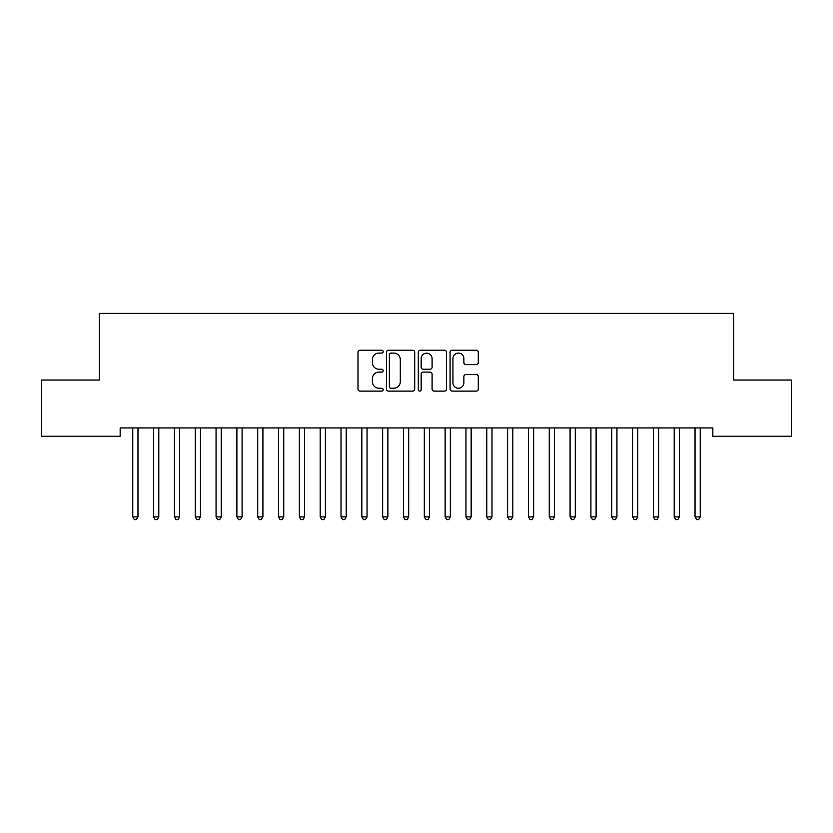<?xml version="1.0" encoding="UTF-8"?>
<svg xmlns="http://www.w3.org/2000/svg" width="833" height="833" viewBox="0 0 833 833"><rect width="100%" height="100%" fill="white"/><g stroke="black" fill="none" stroke-linecap="round" stroke-linejoin="round"><path stroke-width="1.25" d="M383.18 351.651A1.427 1.427 0 0 0 381.753 350.224L360.033 350.224A2.041 2.041 0 0 0 357.992 352.265L357.992 389.063A2.041 2.041 0 0 0 360.033 391.104L381.753 391.104A1.427 1.427 0 0 0 383.18 389.677A1.427 1.427 0 0 0 381.753 388.24L378.942 388.24A6.539 6.539 0 0 1 372.403 381.701L372.403 378.64A6.539 6.539 0 0 1 378.942 372.091L381.753 372.091A1.427 1.427 0 0 0 383.18 370.664A1.427 1.427 0 0 0 381.753 369.238L378.942 369.238A6.539 6.539 0 0 1 372.403 362.688L372.403 359.627A6.539 6.539 0 0 1 378.942 353.088L381.753 353.088A1.427 1.427 0 0 0 383.18 351.651M476.237 364.635A2.041 2.041 0 0 0 478.288 362.594L478.288 352.265A2.041 2.041 0 0 0 476.237 350.224L452.121 350.224A2.041 2.041 0 0 0 450.07 352.265L450.07 389.063A2.041 2.041 0 0 0 452.121 391.104L476.237 391.104A2.041 2.041 0 0 0 478.288 389.063L478.288 376.589A2.041 2.041 0 0 0 476.237 374.548L465.918 374.548A2.041 2.041 0 0 0 463.877 376.589L463.877 382.774A5.467 5.467 0 0 1 458.4 388.24A5.467 5.467 0 0 1 452.933 382.774L452.933 358.554A5.467 5.467 0 0 1 458.4 353.088A5.467 5.467 0 0 1 463.877 358.554L463.877 362.594A2.041 2.041 0 0 0 465.918 364.635L476.237 364.635M712.84 427.933L120.16 427.933L120.16 436.263L41.65 436.263L41.65 380.035L99.335 380.035L99.335 313.395L733.665 313.395L733.665 380.035L791.35 380.035L791.35 436.263L712.84 436.263L712.84 427.933M414.709 352.265A2.041 2.041 0 0 0 412.668 350.224L388.542 350.224A2.041 2.041 0 0 0 386.502 352.265L386.502 389.063A2.041 2.041 0 0 0 388.542 391.104L412.668 391.104A2.041 2.041 0 0 0 414.709 389.063L414.709 352.265M420.332 350.224L444.458 350.224A2.041 2.041 0 0 1 446.498 352.265L446.498 389.063A2.041 2.041 0 0 1 444.458 391.104L434.128 391.104A2.041 2.041 0 0 1 432.088 389.063L432.088 374.142A2.041 2.041 0 0 0 430.047 372.091L423.195 372.091A2.041 2.041 0 0 0 421.154 374.142L421.154 389.677A1.427 1.427 0 0 1 419.717 391.104A1.427 1.427 0 0 1 418.291 389.677L418.291 352.265A2.041 2.041 0 0 1 420.332 350.224M390.792 353.088A1.427 1.427 0 0 0 389.365 354.514L389.365 386.814A1.427 1.427 0 0 0 390.792 388.24L393.759 388.24A6.539 6.539 0 0 0 400.298 381.701L400.298 359.627A6.539 6.539 0 0 0 393.759 353.088L390.792 353.088M432.088 358.659A5.467 5.467 0 0 0 426.621 353.192A5.467 5.467 0 0 0 421.154 358.659L421.154 367.186A2.041 2.041 0 0 0 423.195 369.238L430.047 369.238A2.041 2.041 0 0 0 432.088 367.186L432.088 358.659M138.236 427.933L138.111 428.235A2.083 2.083 0 0 0 137.966 429.016L137.966 516.897L132.759 516.897L132.759 429.016A2.083 2.083 0 0 0 132.614 428.235L132.489 427.933M137.966 516.897L136.404 519.605L134.321 519.605L132.759 516.897M159.061 427.933L158.936 428.235A2.083 2.083 0 0 0 158.791 429.016L158.791 516.897L153.584 516.897L153.584 429.016A2.083 2.083 0 0 0 153.439 428.235L153.314 427.933M158.791 516.897L157.229 519.605L155.146 519.605L153.584 516.897M179.886 427.933L179.761 428.235A2.083 2.083 0 0 0 179.616 429.016L179.616 516.897L174.409 516.897L174.409 429.016A2.083 2.083 0 0 0 174.264 428.235L174.139 427.933M179.616 516.897L178.054 519.605L175.971 519.605L174.409 516.897M200.711 427.933L200.586 428.235A2.083 2.083 0 0 0 200.441 429.016L200.441 516.897L195.234 516.897L195.234 429.016A2.083 2.083 0 0 0 195.089 428.235L194.964 427.933M200.441 516.897L198.879 519.605L196.796 519.605L195.234 516.897M221.536 427.933L221.411 428.235A2.083 2.083 0 0 0 221.266 429.016L221.266 516.897L216.059 516.897L216.059 429.016A2.083 2.083 0 0 0 215.914 428.235L215.789 427.933M221.266 516.897L219.704 519.605L217.621 519.605L216.059 516.897M242.361 427.933L242.236 428.235A2.083 2.083 0 0 0 242.091 429.016L242.091 516.897L236.884 516.897L236.884 429.016A2.083 2.083 0 0 0 236.739 428.235L236.614 427.933M242.091 516.897L240.529 519.605L238.446 519.605L236.884 516.897M263.186 427.933L263.061 428.235A2.083 2.083 0 0 0 262.916 429.016L262.916 516.897L257.709 516.897L257.709 429.016A2.083 2.083 0 0 0 257.564 428.235L257.439 427.933M262.916 516.897L261.354 519.605L259.271 519.605L257.709 516.897M284.011 427.933L283.886 428.235A2.083 2.083 0 0 0 283.741 429.016L283.741 516.897L278.534 516.897L278.534 429.016A2.083 2.083 0 0 0 278.389 428.235L278.264 427.933M283.741 516.897L282.179 519.605L280.096 519.605L278.534 516.897M304.836 427.933L304.711 428.235A2.083 2.083 0 0 0 304.566 429.016L304.566 516.897L299.359 516.897L299.359 429.016A2.083 2.083 0 0 0 299.214 428.235L299.089 427.933M304.566 516.897L303.004 519.605L300.921 519.605L299.359 516.897M325.661 427.933L325.536 428.235A2.083 2.083 0 0 0 325.391 429.016L325.391 516.897L320.184 516.897L320.184 429.016A2.083 2.083 0 0 0 320.039 428.235L319.914 427.933M325.391 516.897L323.829 519.605L321.746 519.605L320.184 516.897M346.486 427.933L346.361 428.235A2.083 2.083 0 0 0 346.216 429.016L346.216 516.897L341.009 516.897L341.009 429.016A2.083 2.083 0 0 0 340.864 428.235L340.739 427.933M346.216 516.897L344.654 519.605L342.571 519.605L341.009 516.897M367.311 427.933L367.186 428.235A2.083 2.083 0 0 0 367.041 429.016L367.041 516.897L361.834 516.897L361.834 429.016A2.083 2.083 0 0 0 361.689 428.235L361.564 427.933M367.041 516.897L365.479 519.605L363.396 519.605L361.834 516.897M388.136 427.933L388.011 428.235A2.083 2.083 0 0 0 387.866 429.016L387.866 516.897L382.659 516.897L382.659 429.016A2.083 2.083 0 0 0 382.514 428.235L382.389 427.933M387.866 516.897L386.304 519.605L384.221 519.605L382.659 516.897M408.961 427.933L408.836 428.235A2.083 2.083 0 0 0 408.691 429.016L408.691 516.897L403.484 516.897L403.484 429.016A2.083 2.083 0 0 0 403.339 428.235L403.214 427.933M408.691 516.897L407.129 519.605L405.046 519.605L403.484 516.897M429.786 427.933L429.661 428.235A2.083 2.083 0 0 0 429.516 429.016L429.516 516.897L424.309 516.897L424.309 429.016A2.083 2.083 0 0 0 424.164 428.235L424.039 427.933M429.516 516.897L427.954 519.605L425.871 519.605L424.309 516.897M450.611 427.933L450.486 428.235A2.083 2.083 0 0 0 450.341 429.016L450.341 516.897L445.134 516.897L445.134 429.016A2.083 2.083 0 0 0 444.989 428.235L444.864 427.933M450.341 516.897L448.779 519.605L446.696 519.605L445.134 516.897M471.436 427.933L471.311 428.235A2.083 2.083 0 0 0 471.166 429.016L471.166 516.897L465.959 516.897L465.959 429.016A2.083 2.083 0 0 0 465.814 428.235L465.689 427.933M471.166 516.897L469.604 519.605L467.521 519.605L465.959 516.897M492.261 427.933L492.136 428.235A2.083 2.083 0 0 0 491.991 429.016L491.991 516.897L486.784 516.897L486.784 429.016A2.083 2.083 0 0 0 486.639 428.235L486.514 427.933M491.991 516.897L490.429 519.605L488.346 519.605L486.784 516.897M513.086 427.933L512.961 428.235A2.083 2.083 0 0 0 512.816 429.016L512.816 516.897L507.609 516.897L507.609 429.016A2.083 2.083 0 0 0 507.464 428.235L507.339 427.933M512.816 516.897L511.254 519.605L509.171 519.605L507.609 516.897M533.911 427.933L533.786 428.235A2.083 2.083 0 0 0 533.641 429.016L533.641 516.897L528.434 516.897L528.434 429.016A2.083 2.083 0 0 0 528.289 428.235L528.164 427.933M533.641 516.897L532.079 519.605L529.996 519.605L528.434 516.897M554.736 427.933L554.611 428.235A2.083 2.083 0 0 0 554.466 429.016L554.466 516.897L549.259 516.897L549.259 429.016A2.083 2.083 0 0 0 549.114 428.235L548.989 427.933M554.466 516.897L552.904 519.605L550.821 519.605L549.259 516.897M575.561 427.933L575.436 428.235A2.083 2.083 0 0 0 575.291 429.016L575.291 516.897L570.084 516.897L570.084 429.016A2.083 2.083 0 0 0 569.939 428.235L569.814 427.933M575.291 516.897L573.729 519.605L571.646 519.605L570.084 516.897M596.386 427.933L596.261 428.235A2.083 2.083 0 0 0 596.116 429.016L596.116 516.897L590.909 516.897L590.909 429.016A2.083 2.083 0 0 0 590.764 428.235L590.639 427.933M596.116 516.897L594.554 519.605L592.471 519.605L590.909 516.897M617.211 427.933L617.086 428.235A2.083 2.083 0 0 0 616.941 429.016L616.941 516.897L611.734 516.897L611.734 429.016A2.083 2.083 0 0 0 611.589 428.235L611.464 427.933M616.941 516.897L615.379 519.605L613.296 519.605L611.734 516.897M638.036 427.933L637.911 428.235A2.083 2.083 0 0 0 637.766 429.016L637.766 516.897L632.559 516.897L632.559 429.016A2.083 2.083 0 0 0 632.414 428.235L632.289 427.933M637.766 516.897L636.204 519.605L634.121 519.605L632.559 516.897M658.861 427.933L658.736 428.235A2.083 2.083 0 0 0 658.591 429.016L658.591 516.897L653.384 516.897L653.384 429.016A2.083 2.083 0 0 0 653.239 428.235L653.114 427.933M658.591 516.897L657.029 519.605L654.946 519.605L653.384 516.897M679.686 427.933L679.561 428.235A2.083 2.083 0 0 0 679.416 429.016L679.416 516.897L674.209 516.897L674.209 429.016A2.083 2.083 0 0 0 674.064 428.235L673.939 427.933M679.416 516.897L677.854 519.605L675.771 519.605L674.209 516.897M700.511 427.933L700.386 428.235A2.083 2.083 0 0 0 700.241 429.016L700.241 516.897L695.034 516.897L695.034 429.016A2.083 2.083 0 0 0 694.889 428.235L694.764 427.933M700.241 516.897L698.679 519.605L696.596 519.605L695.034 516.897"/></g></svg>
